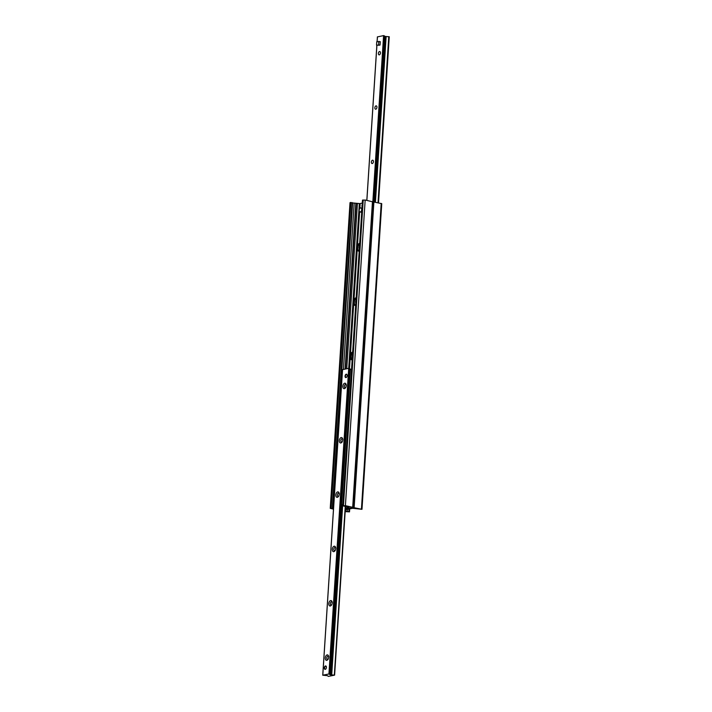 <?xml version="1.0" encoding="UTF-8"?>
<svg xmlns="http://www.w3.org/2000/svg" width="712" height="712" viewBox="0 0 712 712"><rect width="100%" height="100%" fill="white"/><g stroke="black" fill="none" stroke-linecap="round" stroke-linejoin="round"><path stroke-width="1.07" d="M345.4 508.163L349.049 507.344L342.712 505.787L345.4 505.654L353.063 507.371L345.347 508.973L352.876 507.46L361.99 509.311L352.645 508.306L345.293 509.783M377.449 36.899L383.59 35.6L372.839 201.79L381.757 203.668L361.99 509.311M345.222 510.931L349.521 511.857L345.178 511.634M352.618 352.618A3.996 2.314 -78 0 0 351.23 354.683A3.996 2.314 -78 0 0 351.995 359.854M352.146 359.827A3.996 2.314 102 0 1 351.568 359.827A3.996 2.314 102 0 1 350.162 358.198L350.402 354.505A3.996 2.314 102 0 1 352.654 352.022M349.494 368.487L350.197 358.038M350.411 354.718L353.713 303.704M356.133 298.275A3.996 2.314 -78 0 0 354.745 300.339A3.996 2.314 -78 0 0 355.51 305.519M355.964 300.776A1.842 1.068 -78 0 0 355.822 303.098M355.662 305.493A3.996 2.314 102 0 1 355.083 305.493A3.996 2.314 102 0 1 353.677 303.864L353.917 300.17A3.996 2.314 102 0 1 356.169 297.678M353.926 300.384L357.228 249.369M362.283 203.098L360.165 203.525L359.845 208.385M359.177 251.158A3.996 2.314 102 0 1 358.599 251.158A3.996 2.314 102 0 1 357.193 249.52L359.631 211.775M357.442 246.049L357.424 245.827A3.996 2.314 102 0 1 359.685 243.344M359.64 243.94A3.996 2.314 -78 0 0 358.261 246.005A3.996 2.314 -78 0 0 359.026 251.176M359.48 246.441A1.842 1.068 -78 0 0 359.329 248.755M349.147 368.362L359.311 211.25M359.444 209.061L359.8 203.596L350.01 202.689L330.243 508.332L333.483 509.16M372.643 201.816L365.167 200.01L362.604 200.232M333.51 508.733L330.243 508.332M345.996 377.591A1.736 1.006 102 0 1 345.747 377.591A1.736 1.006 102 0 1 345.089 375.892A1.736 1.006 102 0 1 346.219 374.192A1.736 1.006 102 0 1 346.468 374.192A1.736 1.006 102 0 1 347.127 375.892A1.736 1.006 102 0 1 345.996 377.591M325.277 669.351A1.736 1.006 102 0 1 325.028 669.351A1.736 1.006 102 0 1 324.361 667.651A1.736 1.006 102 0 1 325.5 665.951A1.736 1.006 102 0 1 325.749 665.951A1.736 1.006 102 0 1 326.408 667.651A1.736 1.006 102 0 1 325.277 669.351M327.137 654.898A2.777 1.611 102 0 1 328.49 655.948A2.777 1.611 102 0 1 327.68 659.757A2.777 1.611 102 0 1 325.304 658.671A2.777 1.611 102 0 1 327.137 654.898M328.606 656.446A1.709 0.988 -78 0 0 328.17 656.126A1.709 0.988 -78 0 0 327.921 656.126A1.709 0.988 -78 0 0 326.808 657.799A1.709 0.988 -78 0 0 327.458 659.463A1.709 0.988 -78 0 0 327.707 659.463A1.709 0.988 -78 0 0 327.992 659.348M330.653 600.563A2.777 1.611 102 0 1 332.006 601.613A2.777 1.611 102 0 1 331.196 605.423A2.777 1.611 102 0 1 328.819 604.337A2.777 1.611 102 0 1 330.653 600.563M332.121 602.112A1.709 0.988 -78 0 0 331.685 601.791A1.709 0.988 -78 0 0 331.436 601.791A1.709 0.988 -78 0 0 330.323 603.456A1.709 0.988 -78 0 0 330.973 605.129A1.709 0.988 -78 0 0 331.222 605.129A1.709 0.988 -78 0 0 331.507 605.013M334.168 546.22A2.777 1.611 102 0 1 335.521 547.27A2.777 1.611 102 0 1 334.711 551.088A2.777 1.611 102 0 1 332.335 550.002A2.777 1.611 102 0 1 334.168 546.22M335.628 547.777A1.709 0.988 -78 0 0 335.201 547.448A1.709 0.988 -78 0 0 334.952 547.448A1.709 0.988 -78 0 0 333.839 549.121A1.709 0.988 -78 0 0 334.489 550.794A1.709 0.988 -78 0 0 334.738 550.794A1.709 0.988 -78 0 0 335.014 550.67M337.684 491.885A2.777 1.611 102 0 1 339.028 492.935A2.777 1.611 102 0 1 338.227 496.745A2.777 1.611 102 0 1 335.85 495.659A2.777 1.611 102 0 1 337.684 491.885M339.143 493.434A1.709 0.988 -78 0 0 338.707 493.113A1.709 0.988 -78 0 0 338.467 493.113A1.709 0.988 -78 0 0 337.355 494.787A1.709 0.988 -78 0 0 338.004 496.451A1.709 0.988 -78 0 0 338.245 496.451A1.709 0.988 -78 0 0 338.529 496.335M341.19 437.551A2.777 1.611 102 0 1 342.543 438.601A2.777 1.611 102 0 1 341.733 442.41A2.777 1.611 102 0 1 339.366 441.324A2.777 1.611 102 0 1 341.19 437.551M342.659 439.099A1.709 0.988 -78 0 0 342.223 438.779A1.709 0.988 -78 0 0 341.983 438.779A1.709 0.988 -78 0 0 340.87 440.452A1.709 0.988 -78 0 0 341.52 442.116A1.709 0.988 -78 0 0 341.76 442.116A1.709 0.988 -78 0 0 342.045 442.001M344.706 383.216A2.777 1.611 102 0 1 346.059 384.266A2.777 1.611 102 0 1 345.249 388.076A2.777 1.611 102 0 1 342.881 386.99A2.777 1.611 102 0 1 344.706 383.216M346.174 384.765A1.709 0.988 -78 0 0 345.738 384.444A1.709 0.988 -78 0 0 345.489 384.444A1.709 0.988 -78 0 0 344.377 386.109A1.709 0.988 -78 0 0 345.026 387.782A1.709 0.988 -78 0 0 345.276 387.782A1.709 0.988 -78 0 0 345.56 387.666M328.41 676.4L327.315 675.652L322.794 675.207L328.935 673.979L330.252 674.771L334.604 675.136L328.41 676.4M342.561 369.635L348.693 368.335L350.215 369.047M350.224 369.225L351.541 369.243M380.057 45.025L376.532 45.141L376.746 41.741L380.27 41.625L380.057 45.025L379.007 45.239A1.736 1.006 102 0 1 378.757 45.239M372.287 163.537A1.709 0.988 102 0 1 372.038 163.537A1.709 0.988 102 0 1 371.424 161.668A1.709 0.988 102 0 1 372.75 160.2A1.709 0.988 102 0 1 373.399 161.873A1.709 0.988 102 0 1 372.287 163.537M375.803 109.203A1.709 0.988 102 0 1 375.553 109.203A1.709 0.988 102 0 1 374.939 107.325A1.709 0.988 102 0 1 376.265 105.865A1.709 0.988 102 0 1 376.915 107.53A1.709 0.988 102 0 1 375.803 109.203M379.318 54.868A1.709 0.988 102 0 1 379.069 54.868A1.709 0.988 102 0 1 378.455 52.991A1.709 0.988 102 0 1 379.781 51.531A1.709 0.988 102 0 1 380.43 53.195A1.709 0.988 102 0 1 379.318 54.868M383.59 35.6L384.88 36.259M384.898 36.446L389.259 36.757L378.464 202.831M342.419 370.988L341.279 371.744L341.805 371.646L333.127 505.858L332.602 505.956L333.634 506.828M341.805 371.646L342.41 371.068M333.643 506.668L333.127 505.858M342.223 505.102L341.618 504.149L341.093 504.256L341.707 505.209L342.748 505.217M341.093 504.256L349.77 370.044L351.007 369.261L349.77 370.044M341.707 505.209L342.73 505.431M341.618 504.149L350.295 369.937M351.016 369.252L351.532 369.377M341.279 371.744L332.602 505.956M362.043 206.774L362.043 206.783A1.94 1.13 102 0 1 362.043 206.774A1.94 1.13 102 0 1 362.177 204.825M379.007 45.239L376.532 45.141M378.837 41.323L378.615 44.723M346.637 374.263A1.736 1.006 -78 0 0 346.575 374.272A1.736 1.006 -78 0 0 346.014 374.628A1.736 1.006 -78 0 0 345.979 374.672M345.498 376.959A1.736 1.006 -78 0 0 345.516 377.013A1.736 1.006 -78 0 0 345.934 377.6M346.21 377.52A1.593 0.926 102 0 1 345.48 376.906A1.593 0.926 102 0 1 345.943 374.717A1.593 0.926 102 0 1 346.459 374.387A1.593 0.926 102 0 1 346.86 374.45M325.918 666.023A1.736 1.006 -78 0 0 325.856 666.032A1.736 1.006 -78 0 0 325.295 666.388A1.736 1.006 -78 0 0 325.259 666.432M324.779 668.71A1.736 1.006 -78 0 0 324.788 668.773A1.736 1.006 -78 0 0 325.215 669.36M325.482 669.271A1.593 0.926 102 0 1 324.761 668.666A1.593 0.926 102 0 1 325.224 666.468A1.593 0.926 102 0 1 325.74 666.138A1.593 0.926 102 0 1 326.132 666.209M361.687 212.274A2.083 1.21 102 0 1 361.616 212.283A2.083 1.21 102 0 1 361.385 212.274L360.005 211.98A2.083 1.21 102 0 1 359.248 209.693A2.083 1.21 102 0 1 360.868 207.904A2.083 1.21 102 0 1 361.651 209.995A2.083 1.21 102 0 1 360.236 211.989A2.083 1.21 102 0 1 360.005 211.98M373.907 201.861L354.14 507.505M381.205 203.41L361.438 509.053M345.765 509.694L345.667 511.234M347.403 509.365L347.26 511.572M349.031 509.036L348.853 511.679M352.698 507.202L372.465 201.558M345.4 505.654L365.167 200.01M343.46 505.591L363.227 199.947M342.855 505.707L362.613 200.063M328.935 673.979L359.355 203.694M346.735 368.727L357.415 203.623M345.525 368.976L356.231 203.374M345.124 369.056L355.84 203.32M343.442 369.394L354.184 203.205M332.833 508.51L332.967 506.526M341.707 371.344L352.6 202.867M332.344 508.181L352.111 202.537M331.133 508.065L350.891 202.422M330.519 508.19L350.286 202.546M342.561 369.564L322.794 675.207M349.085 368.344L329.318 673.988M349.307 368.398L329.54 674.042M349.405 368.424L329.638 674.068M350.215 368.976L350.171 369.67M341.431 504.781L330.448 674.62M342.214 505.315L331.249 674.896M342.668 505.413L331.712 674.887M345.258 506.099L334.337 675.065M345.48 506.125L334.551 675.101M384.071 35.645L373.328 201.79M384.88 36.196L374.165 201.914M385.682 36.472L374.975 202.092M386.144 36.463L375.429 202.181M388.77 36.641L378.028 202.733M388.921 36.659L378.179 202.769M389.153 36.712L378.41 202.813M377.449 36.828L377.137 41.661M376.915 45.221L366.876 200.375M352.235 358.545A2.608 1.513 102 0 1 351.096 357.202A2.608 1.513 102 0 1 351.497 354.612A2.608 1.513 102 0 1 352.556 353.49M349.717 508.902L349.521 511.857M351.568 359.827L352.395 360.005M355.083 305.493L355.911 305.671M358.599 251.158L359.427 251.336M353.063 507.371L372.821 201.727M342.712 505.787L362.479 200.143M328.49 655.948L328.757 656.767M327.68 659.757L328.259 659.116M332.006 601.613L332.264 602.432M331.196 605.423L331.774 604.773M335.521 547.27L335.779 548.098M334.711 551.088L335.29 550.438M339.028 492.935L339.295 493.763M338.227 496.745L338.796 496.104M342.543 438.601L342.81 439.42M341.742 442.41L342.312 441.769M346.059 384.266L346.326 385.085M345.249 388.076L345.827 387.426M342.508 369.599L322.741 675.243M350.242 369.012L350.197 369.635M341.457 504.826L330.475 674.656M345.534 506.134L334.604 675.136M384.907 36.232L374.192 201.923M389.259 36.757L378.517 202.84M377.396 36.864L377.084 41.679M376.862 45.212L366.822 200.366M361.963 208.135L360.868 207.904M352.582 353.099L351.434 354.416C350.758 357.949 351.105 359.587 352.476 359.311"/></g></svg>
